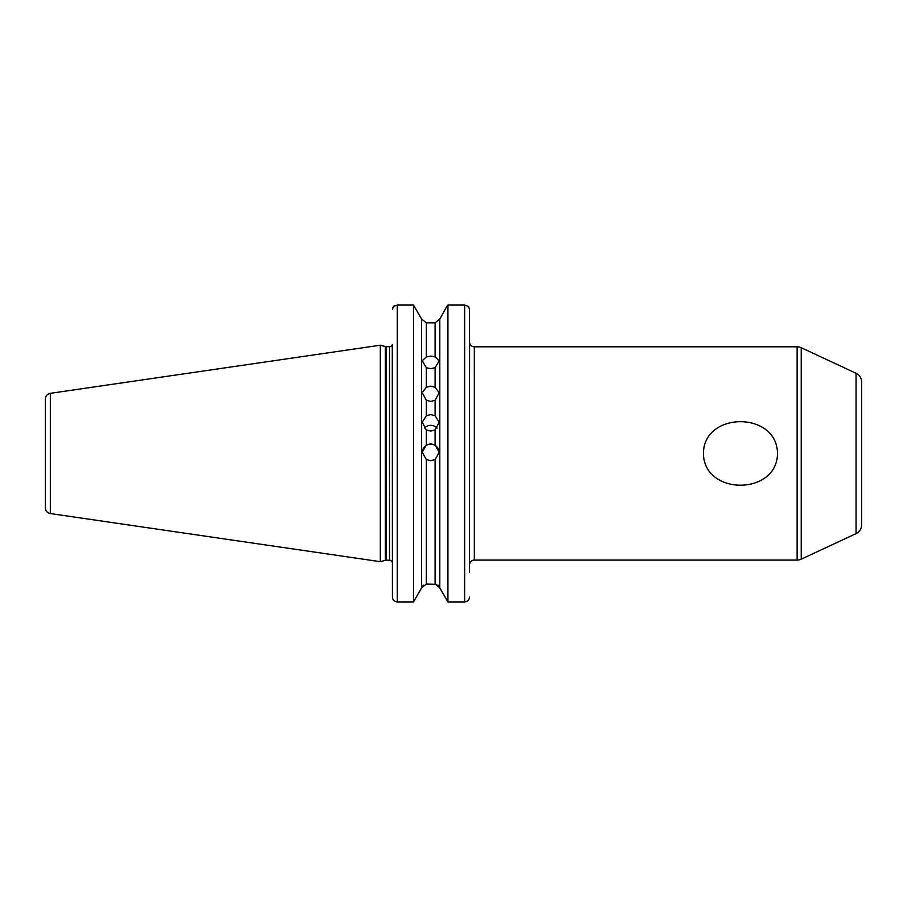 <?xml version="1.0" encoding="UTF-8"?>
<svg xmlns="http://www.w3.org/2000/svg" width="907" height="907" viewBox="0 0 907 907"><rect width="100%" height="100%" fill="white"/><g stroke="black" fill="none" stroke-linecap="round" stroke-linejoin="round"><path stroke-width="1.36" d="M777.503 453.443C776.993 410.928 703.628 411.268 703.424 453.443C703.866 495.857 777.208 495.71 777.503 453.443M426.324 400.282L422.231 392.697L426.324 387.244L430.712 386.167L435.111 387.244L439.203 392.697L435.111 400.282L430.712 401.416L426.324 400.282L426.324 415.746L422.231 422.277L426.324 429.884L430.712 431.097L435.111 429.884L439.203 422.277L435.111 415.746L430.712 414.567L426.324 415.746M426.324 367.743L422.231 360.725L426.324 356.961L430.712 356.088L435.111 356.961L439.203 360.725L435.111 367.743L430.712 368.695L426.324 367.743L426.324 387.244M422.243 452.457A8.48 8.48 180 0 1 430.712 444.192A8.48 8.48 180 0 1 439.192 452.457M426.324 459.509L422.231 452.23L426.324 444.997L430.712 443.772L435.111 444.997L439.203 452.23L435.111 459.509L430.712 460.733L426.324 459.509L426.324 584.074L436.709 584.357M424.34 428.161A8.48 8.265 180 0 1 437.095 428.161M45.35 507.795L45.35 399.091A5.816 5.816 0 0 1 50.327 393.332L380.305 345.216L380.305 561.671L50.327 513.555A5.816 5.816 0 0 1 45.35 507.795M469.497 564.936A4.852 4.852 0 0 1 474.338 560.084L797.128 560.084A9.694 9.694 0 0 0 801.221 559.177L856.049 533.611L856.049 373.276L801.221 347.71L801.221 559.177M469.497 405.894L469.599 342.925A4.852 4.852 0 0 0 474.338 346.803L474.338 560.084M856.049 373.276A9.694 9.694 0 0 1 861.65 382.062L861.65 524.824A9.694 9.694 0 0 1 856.049 533.611M797.128 560.084L797.128 346.803A9.694 9.694 0 0 1 801.221 347.71M392.425 419.272L392.289 344.626A2.914 2.914 0 0 1 389.511 346.667L386.11 346.667A2.914 2.914 0 0 1 385.362 346.565L380.305 345.216M386.11 346.667L386.11 560.22A2.914 2.914 0 0 0 385.362 560.311L380.305 561.671M386.11 560.22L389.511 560.22A2.914 2.914 0 0 1 392.425 563.122M797.128 346.803L474.338 346.803M861.65 412.583L861.65 494.304L861.65 412.583M392.516 597.985L392.425 597.044C392.674 599.981 394.284 601.602 397.266 601.931L413.501 601.931L421.63 587.849L413.501 601.931L413.501 305.069L421.63 319.037L426.324 322.813L435.111 322.813L439.804 319.037L446.822 306.43L439.804 319.037L435.111 322.813L435.111 356.961M392.425 597.044L392.278 344.671M392.425 487.615L392.425 540.697M426.324 584.074L421.63 587.849L421.63 319.037L413.501 305.069L397.266 305.069L393.411 306.43L392.674 307.87M438.115 585.151L447.933 601.931L439.804 587.849L439.804 319.037M446.822 306.43L447.933 305.069L446.822 306.43M469.497 540.697L469.497 500.993M468.511 306.43L464.645 305.069L468.511 306.43L469.497 309.457L469.497 342.925M469.497 309.457L469.497 572.204M421.63 587.849L423.32 585.151M397.266 305.069L397.266 601.931L395.69 601.658M392.425 309.457L393.411 306.43L394.976 305.478M468.103 600.468L466.232 601.658M464.645 601.931L447.933 601.931L447.933 305.069L464.645 305.069L464.645 601.931C467.627 601.613 469.236 599.981 469.497 597.044M426.324 356.961L426.324 322.813L421.63 319.037M439.804 587.849L435.111 584.074L435.111 459.509M50.327 393.332L50.327 513.555M385.362 346.565L385.362 560.311M389.511 346.667L389.511 560.22M435.111 387.244L435.111 367.743M435.111 444.997L435.111 429.884M426.324 429.884L426.324 444.997M435.111 415.746L435.111 400.282"/></g></svg>
